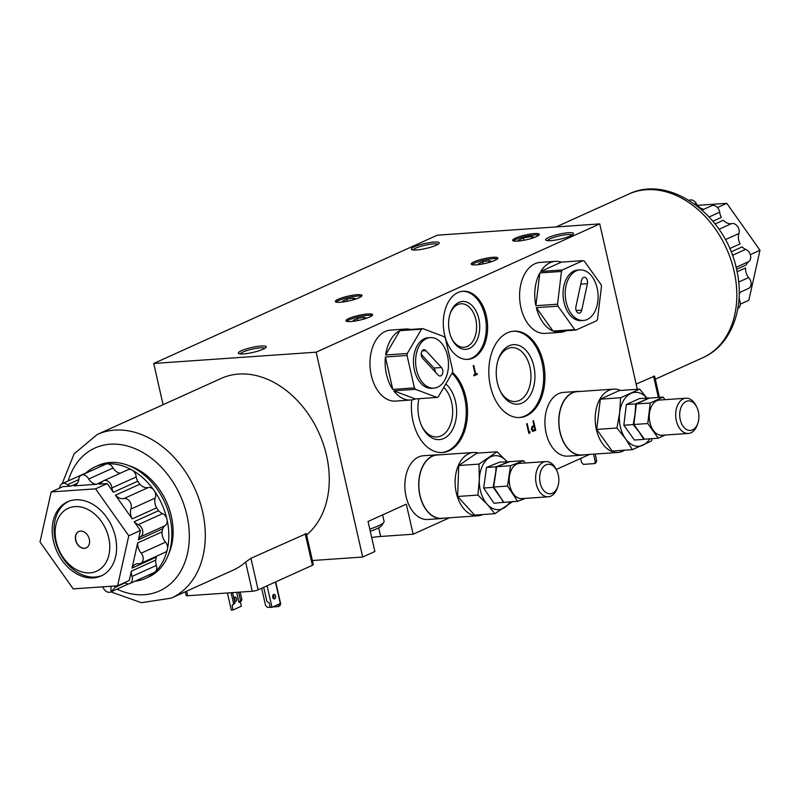 <?xml version="1.0" encoding="UTF-8"?>
<svg xmlns="http://www.w3.org/2000/svg" width="800" height="800" viewBox="0 0 800 800"><rect width="100%" height="100%" fill="white"/><g stroke="black" fill="none" stroke-linecap="round" stroke-linejoin="round"><path stroke-width="1.2" d="M575.95 309.72A4.71 3.05 86 0 0 579.15 313.12A4.71 3.05 86 0 0 581.73 310.14L587.42 283.69A4.71 3.05 86 0 0 584.19 277.27A4.71 3.05 86 0 0 581.6 280.25L575.92 306.7A4.71 3.05 86 0 0 575.95 309.72M421.4 355.75A4.71 3.05 86 0 0 422.62 358.23L438.15 375.09A4.71 3.05 86 0 0 440.13 376A4.71 3.05 86 0 0 442.78 372.67A4.71 3.05 86 0 0 441.46 367.52L425.93 350.66A4.71 3.05 86 0 0 423.95 349.75A4.71 3.05 86 0 0 421.4 355.75M416.56 369.88A25.33 16.39 86 0 0 433.8 388.15A25.33 16.39 86 0 0 447.53 355.87A25.33 16.39 86 0 0 430.29 337.6A25.33 16.39 86 0 0 416.56 369.88M430.29 337.6L428.12 337.75A25.33 16.39 86 0 0 414.39 370.03A25.33 16.39 86 0 0 431.63 388.3L433.8 388.15M566.18 302.2A25.33 16.39 86 0 0 583.42 320.47A25.33 16.39 86 0 0 597.15 288.19A25.33 16.39 86 0 0 579.91 269.92A25.33 16.39 86 0 0 566.18 302.2M579.91 269.92L577.75 270.07A25.33 16.39 86 0 0 564.02 302.35A25.33 16.39 86 0 0 581.26 320.62L583.42 320.47M369.77 529.09A27.27 4.86 -12.8 0 0 378.23 525.93A27.27 4.86 -12.8 0 0 383.83 522.28L381.7 525.55A24.42 4.35 167.2 0 1 376.69 528.81A24.42 4.35 167.2 0 1 370.26 531.26M89.33 539.25A9 6.68 -114.3 0 0 78.76 531.53A9 6.68 -114.3 0 0 75.62 540.21A9 6.68 -114.3 0 0 86.19 547.93A9 6.68 -114.3 0 0 89.33 539.25M78.85 531.49A9 6.68 -114.3 0 0 75.8 540.13A9 6.68 -114.3 0 0 86.27 547.89M108.74 537.91A34.52 25.6 65.7 0 1 90 572.85A34.52 25.6 65.7 0 1 56.21 541.55A34.52 25.6 65.7 0 1 74.95 506.6A34.52 25.6 65.7 0 1 108.74 537.91M102.43 575.33A40.67 30.16 65.7 0 1 55.29 540.18A40.67 30.16 65.7 0 1 68.91 501.24M533.81 366.18A29.82 19.29 86 0 0 516.64 344.85A29.82 19.29 86 0 0 498.17 359.79A29.82 19.29 86 0 0 497.35 382.67A29.82 19.29 86 0 0 500.36 391.32A29.82 19.29 86 0 0 524.93 401.35A29.82 19.29 86 0 0 533.81 366.18M500 390.57A27 17.47 86 0 0 515.31 401.51A27 17.47 86 0 0 529.94 367.11A27 17.47 86 0 0 511.57 347.63A27 17.47 86 0 0 497.92 360.59M418.93 398.69A29.82 19.29 86 0 0 419.06 418.08A29.82 19.29 86 0 0 422.06 426.74A29.82 19.29 86 0 0 446.64 436.76A29.82 19.29 86 0 0 455.52 401.59A29.82 19.29 86 0 0 445.8 383.96M421.71 425.99A27 17.47 86 0 0 437.02 436.93A27 17.47 86 0 0 451.65 402.52A27 17.47 86 0 0 443.79 387.4M478.82 318.76A24 15.52 86 0 0 465 301.59A24 15.52 86 0 0 450.14 313.62A24 15.52 86 0 0 449.48 332.03A24 15.52 86 0 0 451.9 339A24 15.52 86 0 0 471.67 347.06A24 15.52 86 0 0 478.82 318.76M451.62 338.41A21.8 14.1 86 0 0 463.99 347.26A21.8 14.1 86 0 0 475.8 319.49A21.8 14.1 86 0 0 460.96 303.77A21.8 14.1 86 0 0 449.94 314.24M411.73 399.91A43.27 27.98 86 0 0 413.01 421.32A43.27 27.98 86 0 0 442.46 452.52A43.27 27.98 86 0 0 465.9 397.39A43.27 27.98 86 0 0 452.48 372.4M441.81 452.55A43.27 27.98 86 0 0 464.6 397.48A43.27 27.98 86 0 0 452.04 373.28M486.33 315.86A34.16 22.09 86 0 0 463.08 291.23A34.16 22.09 86 0 0 444.57 334.75A34.16 22.09 86 0 0 467.82 359.38A34.16 22.09 86 0 0 486.33 315.86M467.17 359.41A34.16 22.09 86 0 0 485.03 315.95A34.16 22.09 86 0 0 462.44 291.29M543.33 362.37A43.27 27.98 86 0 0 513.88 331.17A43.27 27.98 86 0 0 490.44 386.3A43.27 27.98 86 0 0 519.88 417.5A43.27 27.98 86 0 0 543.33 362.37M519.23 417.53A43.27 27.98 86 0 0 542.03 362.46A43.27 27.98 86 0 0 513.23 331.23M680.26 419.77A14.8 9.57 86 0 0 688.78 430.36A14.8 9.57 86 0 0 697.95 422.94A14.8 9.57 86 0 0 698.35 411.59A14.8 9.57 86 0 0 696.86 407.29A14.8 9.57 86 0 0 684.66 402.32A14.8 9.57 86 0 0 680.26 419.77M697.95 422.94L697.44 424.49A17.65 11.41 -94 0 1 688.36 433.44A17.65 11.41 -94 0 1 676.35 420.71A17.65 11.41 -94 0 1 685.91 398.22A17.65 11.41 -94 0 1 696.15 405.83L696.86 407.29M540.2 483.12A14.8 9.57 86 0 0 548.72 493.71A14.8 9.57 86 0 0 557.89 486.29A14.8 9.57 86 0 0 558.29 474.94A14.8 9.57 86 0 0 556.8 470.64A14.8 9.57 86 0 0 544.6 465.67A14.8 9.57 86 0 0 540.2 483.12M557.89 486.29L557.38 487.84A17.65 11.41 -94 0 1 548.3 496.79A17.65 11.41 -94 0 1 536.29 484.06A17.65 11.41 -94 0 1 545.85 461.58A17.65 11.41 -94 0 1 556.09 469.18L556.8 470.64M545.85 461.58L519.43 463.41A17.65 11.41 86 0 0 509.87 485.9A17.65 11.41 86 0 0 521.88 498.62L548.3 496.79M685.91 398.22L659.49 400.06A17.65 11.41 86 0 0 649.93 422.55A17.65 11.41 86 0 0 661.94 435.27L688.36 433.44M633.21 424.58L639.08 431.94A18.5 11.97 86 0 0 640.27 433.42L638 430.25A18.5 11.97 86 0 0 639.08 431.94L643.78 439.38L634.4 440.03L623.83 425.23L626.33 404.52L635.71 403.87L635.04 414.18A18.5 11.97 86 0 0 634.87 416.44L635.4 412A18.5 11.97 86 0 0 635.04 414.18L633.21 424.58L623.83 425.23M525.21 463.01L523.67 460.69L509.81 461.65L506.95 462.75A19.31 12.49 86 0 0 506.47 462.71L499.65 465.48A19.31 12.49 86 0 0 499.54 465.6L496.68 466.7L496.02 471.13A19.31 12.49 86 0 0 495.78 471.75L493.2 487.37L501.45 498.87A19.31 12.49 86 0 0 501.58 498.98L503.78 502.31L517.64 501.35L525.36 498.38M494.31 482.38A19.31 12.49 86 0 0 494.32 482.59L493.66 487.03L495.87 490.36A19.31 12.49 86 0 0 496.11 491.02M480.3 490.15A27.04 17.49 86 0 0 487.24 504.33L477.91 495.08L479.31 479.53A27.04 17.49 86 0 0 480.3 490.15M620.36 426.8A27.04 17.49 86 0 0 625.53 438.77L616.95 428.01L619.63 412.82A27.04 17.49 86 0 0 620.36 426.8M439.62 454.83A31.95 20.67 86 0 0 437.23 454.78A31.95 20.67 86 0 0 419.91 495.49A31.95 20.67 86 0 0 441.66 518.53A31.95 20.67 86 0 0 444.02 518.15M437.23 454.78L423.37 455.75A31.95 20.67 86 0 0 406.05 496.45A31.95 20.67 86 0 0 427.8 519.5L441.66 518.53M579.68 391.48A31.95 20.67 86 0 0 577.29 391.43A31.95 20.67 86 0 0 559.97 432.14A31.95 20.67 86 0 0 581.72 455.18A31.95 20.67 86 0 0 584.08 454.8M577.29 391.43L563.43 392.4A31.95 20.67 86 0 0 546.11 433.1A31.95 20.67 86 0 0 567.85 456.15L581.72 455.18M536.41 236.63A13.66 2.43 -12.8 0 0 539.34 234.32A13.66 2.43 -12.8 0 0 530.19 234.07A13.66 2.43 -12.8 0 0 515.62 238.07A13.66 2.43 -12.8 0 0 512.69 240.38A13.66 2.43 -12.8 0 0 521.85 240.63A13.66 2.43 -12.8 0 0 536.41 236.63M538.93 235.13A13.66 2.43 -12.8 0 0 528.61 235.76A13.66 2.43 -12.8 0 0 515.93 239.44A13.66 2.43 -12.8 0 0 513.41 240.93M494.95 260.36A13.66 2.43 -12.8 0 0 497.88 258.05A13.66 2.43 -12.8 0 0 488.72 257.8A13.66 2.43 -12.8 0 0 474.16 261.8A13.66 2.43 -12.8 0 0 471.23 264.11A13.66 2.43 -12.8 0 0 480.38 264.36A13.66 2.43 -12.8 0 0 494.95 260.36M497.47 258.86A13.66 2.43 -12.8 0 0 487.15 259.49A13.66 2.43 -12.8 0 0 474.47 263.17A13.66 2.43 -12.8 0 0 471.95 264.66M359.07 297.77A13.66 2.43 -12.8 0 0 362 295.47A13.66 2.43 -12.8 0 0 352.84 295.21A13.66 2.43 -12.8 0 0 338.28 299.22A13.66 2.43 -12.8 0 0 335.35 301.52A13.66 2.43 -12.8 0 0 344.5 301.78A13.66 2.43 -12.8 0 0 359.07 297.77M361.59 296.28A13.66 2.43 -12.8 0 0 351.27 296.9A13.66 2.43 -12.8 0 0 338.59 300.58A13.66 2.43 -12.8 0 0 336.07 302.08M369.68 317.02A13.66 2.43 -12.8 0 0 372.61 314.71A13.66 2.43 -12.8 0 0 363.45 314.46A13.66 2.43 -12.8 0 0 348.89 318.46A13.66 2.43 -12.8 0 0 345.96 320.77A13.66 2.43 -12.8 0 0 355.11 321.02A13.66 2.43 -12.8 0 0 369.68 317.02M372.2 315.52A13.66 2.43 -12.8 0 0 361.88 316.15A13.66 2.43 -12.8 0 0 349.2 319.83A13.66 2.43 -12.8 0 0 346.68 321.32M263.21 349.19A14.3 2.55 -12.8 0 0 266.15 347.28A14.3 2.55 -12.8 0 0 257.88 346.34A14.3 2.55 -12.8 0 0 241.45 350.7A14.3 2.55 -12.8 0 0 238.71 353.51A14.3 2.55 -12.8 0 0 249.18 353.18A14.3 2.55 -12.8 0 0 263.21 349.19M264.97 348.28A12.81 2.28 -12.8 0 0 255.78 348.43A12.81 2.28 -12.8 0 0 242.91 352.06A12.81 2.28 -12.8 0 0 240.2 353.91M570.45 235.93A14.3 2.55 -12.8 0 0 573.39 234.02A14.3 2.55 -12.8 0 0 565.12 233.07A14.3 2.55 -12.8 0 0 548.68 237.44A14.3 2.55 -12.8 0 0 545.95 240.25A14.3 2.55 -12.8 0 0 556.42 239.92A14.3 2.55 -12.8 0 0 570.45 235.93M572.21 235.01A12.81 2.28 -12.8 0 0 563.02 235.17A12.81 2.28 -12.8 0 0 550.15 238.8A12.81 2.28 -12.8 0 0 547.44 240.64M436.18 245.26A14.3 2.55 -12.8 0 0 439.11 243.34A14.3 2.55 -12.8 0 0 430.85 242.4A14.3 2.55 -12.8 0 0 414.41 246.77A14.3 2.55 -12.8 0 0 411.68 249.58A14.3 2.55 -12.8 0 0 422.15 249.24A14.3 2.55 -12.8 0 0 436.18 245.26M437.94 244.34A12.81 2.28 -12.8 0 0 428.74 244.5A12.81 2.28 -12.8 0 0 415.87 248.12A12.81 2.28 -12.8 0 0 413.17 249.97M478.48 453.05A31.74 20.53 86 0 0 473.52 452.48A31.74 20.53 86 0 0 456.32 492.91A31.74 20.53 86 0 0 477.92 515.8A31.74 20.53 86 0 0 482.75 514.54M473.52 452.48L437.24 455A31.74 20.53 86 0 0 420.04 495.43A31.74 20.53 86 0 0 441.64 518.32L477.92 515.8M620.5 390.45A31.74 20.53 86 0 0 613.58 389.13A31.74 20.53 86 0 0 596.38 429.56A31.74 20.53 86 0 0 617.98 452.45A31.74 20.53 86 0 0 624.65 450.18M613.58 389.13L577.3 391.65A31.74 20.53 86 0 0 560.1 432.08A31.74 20.53 86 0 0 581.7 454.97L617.98 452.45M386.47 374.37A35.58 23.01 86 0 0 392.76 389.4L414.42 387.9A35.58 23.01 86 0 0 415.43 389.31L393.77 390.82A35.58 23.01 86 0 0 410.68 400.02A35.58 23.01 86 0 0 415.35 398.94L437.01 397.43A35.58 23.01 86 0 0 438.25 396.87L452.46 372.56A35.58 23.01 86 0 0 452.7 370.58L445.33 338.15A35.58 23.01 86 0 0 444.32 336.74L422.74 328.61A35.58 23.01 86 0 0 421.5 329.18L399.84 330.68A35.58 23.01 86 0 0 385.63 354.99L407.29 353.49A35.58 23.01 86 0 0 407.05 355.46L385.4 356.97A35.58 23.01 86 0 0 386.47 374.37M410.52 329.46A35.58 23.01 86 0 0 405.75 329.03L390.59 330.09A35.58 23.01 86 0 0 371.31 375.42A35.58 23.01 86 0 0 395.52 401.08L410.68 400.02M576 330.06L596.66 320.72A35.58 23.01 86 0 0 597.52 319.25L601.47 286.49A35.58 23.01 86 0 0 601.25 285.51A35.58 23.01 86 0 0 601.02 284.53L584.31 261.12A35.58 23.01 86 0 0 583.01 260.63L561.35 262.13A35.58 23.01 86 0 0 555.38 261.35A35.58 23.01 86 0 0 540.69 271.48L562.35 269.97A35.58 23.01 86 0 0 561.49 271.44L539.83 272.94A35.58 23.01 86 0 0 535.88 305.7L557.54 304.2A35.58 23.01 86 0 0 557.76 305.18A35.58 23.01 86 0 0 557.99 306.16L536.33 307.66A35.58 23.01 86 0 0 553.04 331.08L574.7 329.57A35.58 23.01 86 0 0 576 330.06L554.34 331.57A35.58 23.01 86 0 0 560.31 332.35A35.58 23.01 86 0 0 566.12 330.75M555.38 261.35L540.22 262.41A35.58 23.01 86 0 0 520.94 307.74A35.58 23.01 86 0 0 545.15 333.4L560.31 332.35M153.72 363.46L437.31 235.19L599.74 223.9L316.14 352.18L153.72 363.46L163.09 404.7M561.49 271.44L557.54 304.2M557.99 306.16L574.7 329.57M583.01 260.63L562.35 269.97M405.75 329.03A35.58 23.01 86 0 0 401.09 330.12L422.74 328.61M415.43 389.31L437.01 397.43M421.5 329.18L407.29 353.49M407.05 355.46L414.42 387.9M449.48 517.78L413.14 534.21L406.32 504.17L368.04 521.48L374.87 551.52L362.69 557.03L312.39 560.53M589.54 454.43L556.24 469.49M371.68 537.51A31.31 5.57 167.2 0 1 380.66 536.47L413.14 534.21M599.74 223.9L637.32 389.28M316.14 352.18L362.69 557.03M473.77 365.43L475.72 374.01L477.05 373.41L477.27 374.39L474.07 375.83L473.85 374.85L475.17 374.25L473.23 365.67L473.77 365.43M529.14 432.17L530.08 431.75L529.94 432.89L528.82 433.4L526.65 423.84L527.19 423.59L529.14 432.17L528.6 432.21L526.69 423.82M532.97 420.98L533.52 420.73L535.69 430.29L533.07 431.32L531.36 429.43L532.02 426.45L533.97 425.39L532.97 420.98M506.95 462.75L499.54 465.6M496.02 471.13L494.32 482.59M495.87 490.36L501.58 498.98M626.33 404.52L639.39 398.61L648.77 397.96L642.82 400.87A18.5 11.97 86 0 0 641.45 401.64L644.25 400.38A18.5 11.97 86 0 0 642.82 400.87L635.71 403.87M509.5 461.77L499.69 462.11L486.51 467.47L483.66 488.04L493.98 503.24L504.37 502.27M509.23 461.44L506.47 462.71M499.65 465.48L496.05 466.81L486.51 467.47M496.05 466.81L495.78 471.75M493.2 487.37L483.66 488.04M501.45 498.87L503.52 502.57M512.95 501.36L494.88 513.7L487.24 504.33A27.04 17.49 86 0 0 504.77 507.47A27.04 17.49 86 0 0 509.92 501.88M506.94 461.6A27.04 17.49 86 0 0 506.42 461.01A27.04 17.49 86 0 0 488.9 457.87A27.04 17.49 86 0 0 479.31 479.53L479.01 464.11L497.08 451.76L506.95 461.6M651.99 438.65L651.48 441.01L632.39 449.64L625.53 438.77A27.04 17.49 86 0 0 642.79 445.27A27.04 17.49 86 0 0 649.81 438.8M646.86 398.09A27.04 17.49 86 0 0 631 393.37A27.04 17.49 86 0 0 619.63 412.82L620.6 397.75L639.69 389.12L646.96 398.09M479.01 464.11L458.75 465.51L476.82 453.17L497.08 451.76M458.75 465.51L457.64 496.48L474.61 515.11L494.88 513.7M457.64 496.48L477.91 495.08M639.69 389.12L619.42 390.52L600.34 399.16L596.69 429.42L616.95 428.01M600.34 399.16L620.6 397.75M596.69 429.42L612.13 451.05L632.39 449.64M362.48 319.46L365.93 317.9L363.61 317.29L357.27 318.5L353.25 320.32L355.58 320.92L359.8 320.12M351.87 300.21L355.32 298.65L353 298.04L346.66 299.25L342.64 301.07L344.97 301.68L349.19 300.87M487.75 262.8L491.2 261.24L488.88 260.63L482.54 261.84L478.52 263.65L480.85 264.26L485.07 263.46M531.71 238.35L534.25 237.2L531.35 236.44L523.42 237.96L518.4 240.23L520.64 240.81M523.95 240.27L523.42 237.96M531.78 238.32L531.35 236.44M483 263.85L482.54 261.84M489.22 262.13L488.88 260.63M347.12 301.27L346.66 299.25M353.34 299.55L353 298.04M357.73 320.51L357.27 318.5M363.95 318.79L363.61 317.29M634.87 416.44L633.9 424.49L638 430.25M641.45 401.64L636.37 403.94L635.4 412M665.02 399.68L663.19 397.12L649.33 398.08L644.25 400.38M640.27 433.42L644.38 439.18L658.24 438.21L665.25 435.04M663.19 397.12L650.23 402.98L647.76 423.53L658.24 438.21M647.76 423.53L633.9 424.49M650.23 402.98L636.37 403.94M523.67 460.69L510.54 465.73L496.68 466.7M510.54 465.73L507.52 486.06L493.66 487.03M507.52 486.06L517.64 501.35M529.51 432.01L529.4 432.93L529.94 432.89M529.4 432.93L528.78 433.21M473.27 365.65L475.18 374.04L475.72 374.01M476.55 373.63L477.27 374.39M476.73 374.42L474.03 375.65M533.02 420.96L535.15 430.33L535.69 430.29M535.15 430.33L532.53 431.36M531.36 429.21L533.81 430.06L534.92 429.56L534.2 426.37L532.58 426.87L531.36 429.21L533.26 430.1M533.81 430.06L532.75 430.3M532.58 426.87L533.12 426.84L531.9 429.17M534.2 426.37L533.12 426.84M383.83 522.28A27.27 4.86 -12.8 0 0 384.08 521.33L382.61 514.89M399.84 330.68L385.63 354.99M385.4 356.97L392.76 389.4M393.77 390.82L415.35 398.94M536.33 307.66L553.04 331.08M561.35 262.13L540.69 271.48M539.83 272.94L535.88 305.7M435.28 371.97A4.71 3.05 86 0 0 433.88 368.04L421.22 354.3M273.43 598.55A2.28 1.47 86 0 0 273.83 596.15A2.28 1.47 86 0 0 273.17 594.88M272.77 597.29A2.28 1.47 -94 0 1 274.01 594.39A2.28 1.47 -94 0 1 275.56 596.03A2.28 1.47 -94 0 1 274.32 598.93A2.28 1.47 -94 0 1 272.77 597.29M234.23 597.59A2.28 1.47 -94 0 1 234.88 598.85A2.28 1.47 -94 0 1 234.54 601.17M233.88 598.27A2.28 1.47 -94 0 1 235.06 597.09A2.28 1.47 -94 0 1 236.61 598.73A2.28 1.47 -94 0 1 235.38 601.63A2.28 1.47 -94 0 1 234.58 601.35M306.57 534.95A89.81 66.6 -114.3 0 0 326.53 455.5A89.81 66.6 -114.3 0 0 221.19 378.42L97.22 434.49A89.81 66.6 65.7 0 1 202.56 511.57A89.81 66.6 65.7 0 1 171.25 598.14L233.1 570.17A89.81 66.6 -114.3 0 0 245.61 562.06L250.94 558.31L306.28 533.64L313.31 564.58A4.27 0.76 167.2 0 1 312.39 565.3L258.11 589.85A4.27 0.76 167.2 0 1 252.25 591.26L187.71 595.74A4.27 0.76 167.2 0 1 186.16 595.51L185.31 591.78M270.18 607.13L267.31 607.33L265.55 605.41L261.65 588.25M272.71 606.96L278.34 606.56L279.82 605.9L280.67 603.8L275.69 581.9M280.67 603.8L279.1 604.07M278.34 606.56L279.19 604.46M275.44 582.01L280.33 603.51L271.98 607.29L270.24 607.41L269.26 603.09L266.89 601.37L263.7 587.32M273.77 597.87L273.11 594.97M271.98 607.29L267.09 585.79M232.6 592.62L234.97 603.05L232.05 605.67L233.03 609.99L231.3 610.11L227.41 592.98M240.15 592.1L241.93 599.9L240.4 601.89L241.38 606.21L233.03 609.99M241.93 599.9L240.54 600.53L238.64 592.2M240.4 601.89L239.01 602.52L236.69 592.34M239.01 602.52L240.54 600.53M234.97 603.05L233.58 603.68L231.09 592.73M233.58 603.68L232.05 605.67M636.13 384.08L654.6 376.09L659.43 397.38M580.68 458.43L581.59 462.46L583.35 464.38L594.39 463.61L595.24 461.51L593.56 454.15M595.24 461.51L596.71 460.84L595.17 454.03M596.71 460.84L595.87 462.94L594.39 463.61M712.91 221.24L721.37 217.41A11.2 8.31 -114.3 0 1 719.92 213.6A11.2 8.31 -114.3 0 1 719.68 212.19L709.15 216.95L719.68 212.19A6.83 5.07 65.7 0 0 711.56 205.79L702.11 210.06M729.72 248.58L740.1 243.89A11.2 8.31 -114.3 0 1 738.7 240.16A11.2 8.31 -114.3 0 1 738.98 233.49L725.36 239.65L738.97 233.49A9.49 7.04 65.7 0 1 738.98 233.49M738.66 282.08L748.59 277.59A6.83 5.07 65.7 0 1 748.52 288.45L739.22 292.66M737.08 271.78L745.57 267.93A11.2 8.31 -114.3 0 0 745.88 271.83A11.2 8.31 -114.3 0 0 748.59 277.59M738.85 301.06L739.69 300.68A6.83 5.07 65.7 0 1 737.87 308.52M739.15 296.35L739.23 296.32A11.2 8.31 -114.3 0 0 739.55 300.12A11.2 8.31 -114.3 0 0 739.69 300.68M697.56 205.36L726.79 203.33L760 250.27L748.82 300.3L740.3 304.15M689.07 200.33L689.29 200.23A6.83 5.07 65.7 0 1 696.17 203.33L694.62 204.03L696.17 203.33A11.2 8.31 -114.3 0 0 703.76 209.31M726.79 203.33L717.44 207.56M719 229.29L731.34 223.71A6.83 5.07 65.7 0 1 737.36 226.14A6.83 5.07 65.7 0 1 738.97 233.49M731.34 223.71A11.2 8.31 -114.3 0 1 723.36 220.23L715.1 223.96M732.43 255.34L745.53 249.42A11.2 8.31 -114.3 0 1 742.2 246.86L731.11 251.88M760 250.27L750.32 254.65M745.53 249.42A6.83 5.07 65.7 0 1 750.42 254.99A6.83 5.07 65.7 0 1 748.88 261.53L736.08 267.32L748.89 261.53A9.49 7.04 65.7 0 1 748.89 261.53A11.2 8.31 -114.3 0 0 746.24 264.93L736.55 269.32M739.21 293.47L739.94 293.14A11.2 8.31 -114.3 0 1 740.45 292.1M135.06 581.18A61.2 45.39 -114.3 0 0 145.62 578.33L148.67 576.96A61.2 45.39 -114.3 0 0 170.01 517.96A61.2 45.39 -114.3 0 0 98.23 465.44L95.18 466.81A61.2 45.39 -114.3 0 0 86.07 472.86M145.62 578.33A61.2 45.39 -114.3 0 0 155.24 571.81A61.2 45.39 -114.3 0 0 167.4 549.14A61.2 45.39 -114.3 0 0 166.97 519.34A6.83 5.07 -114.3 0 0 162.64 513.62A11.2 8.31 65.7 0 1 158.56 510.68L134.2 521.7L140.43 530.51L138.37 539.76L162.72 528.74A11.2 8.31 65.7 0 1 164.81 525.81L140.45 536.83A6.83 5.07 -114.3 0 0 142.61 530.36A6.83 5.07 -114.3 0 0 138.28 524.63L162.64 513.62A9.49 7.04 -114.3 0 0 162.64 513.61L138.28 524.63A11.2 8.31 65.7 0 1 134.2 521.7M168.63 554.05A57.93 42.96 -114.3 0 0 171.35 516.4A57.93 42.96 -114.3 0 0 128.61 465.57M111.66 486.61A6.83 5.07 -114.3 0 0 103.65 480.75A6.83 5.07 -114.3 0 0 102.28 481.79L102.28 481.79A11.2 8.31 65.7 0 1 99.77 483.83A11.2 8.31 65.7 0 1 98.89 484.15L107.22 483.57L113.37 492.25L137.73 481.23A11.2 8.31 65.7 0 1 136.21 476.94L111.86 487.95A6.83 5.07 -114.3 0 0 111.66 486.61M136.21 476.94A6.83 5.07 -114.3 0 0 136.02 475.6A6.83 5.07 -114.3 0 0 132.13 470.1A6.83 5.07 -114.3 0 0 128.01 469.73L103.65 480.75M131.14 504.66A6.83 5.07 -114.3 0 0 124.03 498.51L148.39 487.5A11.2 8.31 65.7 0 1 139.83 484.21L115.47 495.22L132.21 518.88L156.57 507.86A11.2 8.31 65.7 0 1 155.17 498.09L130.81 509.11A6.83 5.07 -114.3 0 0 131.14 504.66M155.17 498.09A6.83 5.07 -114.3 0 0 155.5 493.64A6.83 5.07 -114.3 0 0 154.06 490.41A6.83 5.07 -114.3 0 0 148.39 487.5A9.49 7.04 -114.3 0 0 148.39 487.49L124.03 498.51A11.2 8.31 65.7 0 1 115.47 495.22M132.02 568.14A11.2 8.31 65.7 0 1 135.57 564.24A11.2 8.31 65.7 0 1 138.2 563.68A6.83 5.07 -114.3 0 0 140.61 563.41A6.83 5.07 -114.3 0 0 142.99 556.83A6.83 5.07 -114.3 0 0 141.22 553.15L165.58 542.14A11.2 8.31 65.7 0 1 162.02 531.91L137.66 542.93L132.02 568.14L156.38 557.12A11.2 8.31 65.7 0 1 156.9 556.04M140.61 563.41L164.97 552.39A6.83 5.07 -114.3 0 0 167.4 549.14A6.83 5.07 -114.3 0 0 167.35 545.81A6.83 5.07 -114.3 0 0 165.58 542.14L141.22 553.15A11.2 8.31 65.7 0 1 137.66 542.93M124.76 582.56A6.83 5.07 -114.3 0 0 129.81 583.56A6.83 5.07 -114.3 0 0 132.19 576.97A6.83 5.07 -114.3 0 0 132.05 576.43L156.41 565.42A11.2 8.31 65.7 0 1 155.71 560.12L131.35 571.14L129.25 580.53L117.6 585.8L128.78 535.78L140.43 530.51M129.81 583.56L154.17 572.54A6.83 5.07 -114.3 0 0 155.24 571.81A6.83 5.07 -114.3 0 0 156.55 565.96A6.83 5.07 -114.3 0 0 156.41 565.42L132.05 576.43A11.2 8.31 65.7 0 1 131.35 571.14M115.36 536.71A40.7 30.19 -114.3 0 0 67.61 501.78A40.7 30.19 -114.3 0 0 53.42 541.02A40.7 30.19 -114.3 0 0 101.16 575.95A40.7 30.19 -114.3 0 0 115.36 536.71M115.23 585.97A11.2 8.31 -114.3 0 0 114.98 587.45L111.19 591.73A14.05 10.42 65.7 0 1 111.15 586.25M102.48 586.86A11.2 8.31 65.7 0 1 103.43 588.16A6.83 5.07 -114.3 0 0 110.71 591.99A6.83 5.07 -114.3 0 0 111.19 591.73M128.78 535.78L95.57 488.84L51.18 491.92L40 541.95L73.21 588.89L117.6 585.8M155.71 560.12L156.38 557.12M162.02 531.91L162.72 528.74M164.81 525.81A6.83 5.07 -114.3 0 0 166.97 519.34A61.2 45.39 -114.3 0 0 154.06 490.41A61.2 45.39 -114.3 0 0 132.13 470.1A61.2 45.39 -114.3 0 0 107.06 463.85A6.83 5.07 -114.3 0 0 105.74 464.18L81.38 475.2A6.83 5.07 -114.3 0 0 78.86 478.95A9.49 7.04 -114.3 0 0 78.85 478.95A11.2 8.31 65.7 0 1 74.66 485.59A11.2 8.31 65.7 0 1 73.86 485.88L96.23 484.33L102.61 481.45M158.56 510.68L156.57 507.86M139.83 484.21L137.73 481.23M95.57 488.84L107.22 483.57M120.21 473.26A11.2 8.31 65.7 0 1 113.02 468.01L88.66 479.02A6.83 5.07 -114.3 0 0 81.38 475.2M113.02 468.01A6.83 5.07 -114.3 0 0 107.06 463.85A61.2 45.39 -114.3 0 0 95.18 466.81M100.58 483.38L98.89 484.15M75.41 485.18L73.86 485.88M51.18 491.92L62.84 486.65L71.05 486.08L77.42 483.2M78.77 479.59L67.45 484.72A6.83 5.07 -114.3 0 0 62.28 483.62A6.83 5.07 -114.3 0 0 59.7 488.07M87.81 472.29A6.83 5.07 -114.3 0 0 86.64 472.61L62.28 483.62M71.05 486.08A11.2 8.31 65.7 0 1 67.45 484.72M96.23 484.33A11.2 8.31 65.7 0 1 88.66 479.02M113.37 492.25A11.2 8.31 65.7 0 1 111.86 487.95M132.21 518.88A11.2 8.31 65.7 0 1 130.81 509.11M138.37 539.76A11.2 8.31 65.7 0 1 140.45 536.83M114.98 587.45L125.14 582.85M576.19 310.53L581.73 310.14M533.95 430.87L534.49 430.83M378.69 527.82L380.66 536.47M433.88 368.04L441.46 367.52M422.12 350.92L425.93 350.66M580.77 284.15L587.42 283.69M116.98 589.15A78.42 58.16 -114.3 0 0 186.94 515.32A78.42 58.16 -114.3 0 0 128.31 446.27A78.42 58.16 -114.3 0 0 68.22 480.94M186.67 591.17L187.71 595.74M245.61 562.06L252.25 591.26M250.94 558.31L258.11 589.85M305.22 533.76L312.39 565.3M628.75 194.08C670.1 173.92 725.87 215.65 736.53 269.23C745.52 306.38 732.07 344.97 702.78 357.73A89.81 66.6 -114.3 0 0 734.09 271.15A89.81 66.6 -114.3 0 0 628.75 194.08L556.11 226.93M653.55 376.21L658.37 397.45M171.25 598.14L141.38 602.7L110.93 591.89M97.22 434.49L74.14 453.82L62.13 483.7M702.78 357.73L655.3 379.2M110.71 591.99L128.64 583.88"/></g></svg>
